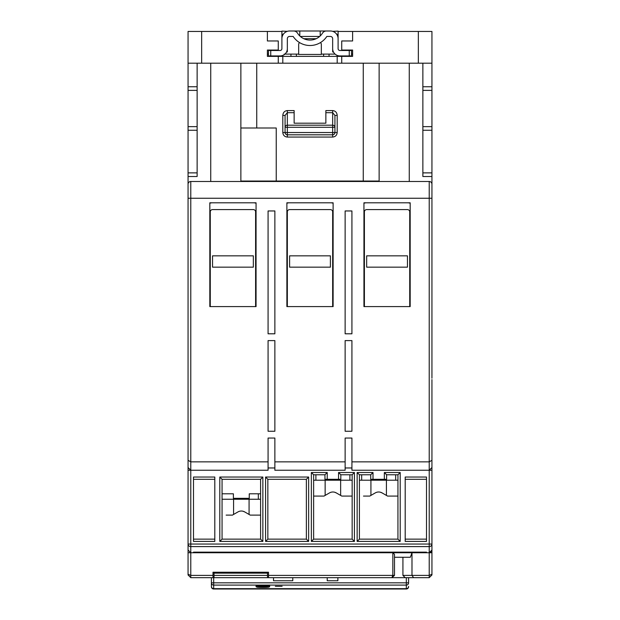 <?xml version="1.0" encoding="UTF-8"?>
<svg xmlns="http://www.w3.org/2000/svg" width="620" height="620" viewBox="0 0 620 620"><rect width="100%" height="100%" fill="white"/><g stroke="black" fill="none" stroke-linecap="round" stroke-linejoin="round"><path stroke-width="0.93" d="M330.398 255.835L289.602 255.835L289.602 267.166L330.398 267.166L330.398 255.835M431.939 378.223L431.939 198.261L429.218 198.261L429.218 181.49L190.782 181.49A2.72 2.72 0 0 0 188.061 184.21L188.061 198.261L429.218 198.261L429.218 461.861L351.928 461.861L351.928 470.239L429.218 470.239L431.939 467.519L431.939 379.579M188.061 379.579L188.061 574.949L190.782 577.669L211.412 577.669L211.412 586.412L211.412 582.839L213.675 582.839L213.675 577.669L211.412 577.669M395.669 474.773L395.669 480.213L361.677 480.213L361.677 474.773M395.669 480.213L397.939 480.213M359.406 480.213L361.677 480.213M286.882 203.213A9.067 9.067 0 0 1 289.602 202.794M287.339 306.598L287.339 211.862A2.263 2.263 0 0 1 289.602 209.599L330.398 209.599A2.263 2.263 0 0 1 332.661 211.862L332.661 306.598M330.398 202.794A9.067 9.067 0 0 1 333.118 203.213M363.94 203.213A9.067 9.067 0 0 1 366.66 202.794M364.397 306.598L364.397 211.862A2.263 2.263 0 0 1 366.66 209.599L407.456 209.599A2.263 2.263 0 0 1 409.727 211.862L409.727 306.598M407.456 202.794A9.067 9.067 0 0 1 410.177 203.213M209.824 203.213A9.067 9.067 0 0 1 212.544 202.794M210.273 306.598L210.273 211.862A2.263 2.263 0 0 1 212.544 209.599L253.34 209.599A2.263 2.263 0 0 1 255.603 211.862L255.603 306.598M253.34 202.794A9.067 9.067 0 0 1 256.06 203.213M233.577 499.247L233.577 514.461L232.438 515.111L237.925 511.942A6.797 6.797 0 0 1 244.729 511.942L250.217 515.111L260.594 515.111L250.217 515.111L249.077 514.461L249.077 499.247M253.34 255.835L212.544 255.835L212.544 267.166L253.34 267.166L253.34 255.835M370.923 480.213L370.923 495.419L369.784 496.078L375.271 492.908A6.797 6.797 0 0 1 382.075 492.908L387.562 496.078L397.939 496.078L387.562 496.078L386.423 495.419L386.423 480.213M214.016 575.399L214.016 577.669L267.507 577.669L267.507 573.136L214.016 573.136L214.016 575.399L267.507 575.399M214.016 573.136L214.016 572.229L212.993 572.229L212.993 577.669M394.498 575.399L394.498 554.396L392.84 552.738L392.84 575.399L391.871 577.669L394.498 575.399L268.522 575.399L268.522 572.229L267.507 572.229L267.507 573.136M188.061 460.296L188.061 467.519L190.782 470.239L268.072 470.239L268.072 461.861L190.782 461.861L188.061 460.296L188.061 172.879L197.129 172.879L197.129 176.506L188.061 176.506M431.939 176.506L431.939 172.879L422.871 172.879L422.871 176.506L431.939 176.506L431.939 198.261L431.939 184.21A2.72 2.72 0 0 0 429.218 181.49A2.72 2.72 0 0 1 431.939 184.21M345.131 461.861L274.869 461.861L274.869 470.239L345.131 470.239L345.131 438.053L351.928 438.053L351.928 461.861M431.939 467.519L431.939 470.239L429.218 470.239L429.218 461.861L431.939 460.296M268.072 461.861L268.072 438.053L274.869 438.053L274.869 461.861M363.94 306.598L363.94 202.794L410.177 202.794L410.177 306.598L363.94 306.598M286.882 306.598L286.882 202.794L333.118 202.794L333.118 306.598L286.882 306.598M209.824 306.598L209.824 202.794L256.06 202.794L256.06 306.598L209.824 306.598M345.131 431.257L345.131 340.597L351.928 340.597L351.928 431.257L345.131 431.257M345.131 333.8L345.131 210.955L351.928 210.955L351.928 333.8L345.131 333.8M268.072 210.955L274.869 210.955L274.869 333.8L268.072 333.8L268.072 210.955M268.072 340.597L274.869 340.597L274.869 431.257L268.072 431.257L268.072 340.597M345.131 467.968L351.928 467.968M268.072 467.968L274.869 467.968M410.177 202.794L363.94 202.794M333.118 202.794L286.882 202.794M256.06 202.794L209.824 202.794M282.123 586.28L275.327 586.28L282.123 586.28M264.446 585.698L261.268 585.947L261.268 586.38L261.841 586.272L261.268 585.698M264.446 586.38L263.88 586.272L264.446 585.947L264.446 586.38L261.268 586.38M406.325 577.669L406.325 588.667L213.675 588.667L213.675 585.102L406.325 585.102A2.263 2.255 -0 0 0 408.588 582.839L408.588 577.669L267.507 577.669M211.412 586.737A2.263 2.263 0 0 0 213.675 589L213.675 588.667A2.263 2.255 180 0 1 211.412 586.412L211.412 586.737A2.263 2.263 0 0 0 213.675 589L406.325 589A2.263 2.263 0 0 0 408.588 586.737A2.263 2.263 0 0 1 406.325 589L406.325 588.667A2.263 2.255 180 0 0 408.588 586.412L408.588 586.737M327.228 577.669L327.228 580.762L337.877 580.762L337.877 577.669M273.513 577.669L273.513 580.762L292.772 580.762L292.772 577.669M256.967 586.977C254.874 587.582 270.847 587.582 268.747 586.977L269.654 586.745L269.654 585.698L256.06 585.698L256.06 586.745L256.967 586.977M408.588 582.839L213.675 582.839L213.675 585.102A2.263 2.255 180 0 1 211.412 582.839M268.747 586.745L268.747 585.838L269.654 585.698M256.967 586.071L258.548 586.412M267.166 586.412L268.747 586.071M256.06 585.698L256.967 585.838L256.967 586.745M261.268 585.838L258.548 585.838L258.548 586.977C257.021 587.419 268.692 587.419 267.166 586.977L267.166 585.838L264.446 585.838M267.166 586.745L258.548 586.745M324.004 496.078L313.627 496.078L324.004 496.078L329.491 492.908A6.797 6.797 0 0 1 336.288 492.908L341.783 496.078L352.152 496.078L341.783 496.078L340.644 495.419L340.644 480.213M325.144 495.419L325.144 480.213M407.456 255.835L366.66 255.835L366.66 267.166L407.456 267.166L407.456 255.835M226.145 515.111L232.438 515.111L226.145 515.111M363.49 496.078L369.784 496.078L363.49 496.078M222.061 493.807L233.391 493.807L233.391 498.341L249.256 498.341L249.256 493.807L260.594 493.807M382.075 492.908L380.447 492.233M336.288 492.908L334.661 492.233M244.729 511.942L243.102 511.268M405.193 577.669L402.923 575.399L402.923 557.271M268.522 575.399L268.522 577.669M408.588 577.669L413.579 577.669L411.99 575.399L402.923 575.399M222.061 539.136L260.594 539.136L260.594 479.307L222.061 479.307L222.061 539.136L219.798 541.407L262.857 541.407L260.594 539.136M306.373 539.136L306.373 479.307L267.848 479.307L267.848 539.136L306.373 539.136L308.644 541.407L308.644 477.036L306.373 479.307M214.807 479.307L193.502 479.307M193.502 539.136L214.807 539.136M405.193 539.136L426.498 539.136M426.498 479.307L405.193 479.307M313.627 474.773L313.627 539.136L352.152 539.136L352.152 474.773L340.822 474.773L340.822 479.307L324.958 479.307L324.958 474.773L313.627 474.773L311.356 472.502L311.356 541.407L313.627 539.136M359.406 474.773L359.406 539.136L397.939 539.136L397.939 474.773L386.609 474.773L386.609 479.307L370.745 479.307L370.745 474.773L359.406 474.773L357.143 472.502L357.143 541.407L359.406 539.136M431.939 470.239L431.939 574.275L429.218 575.399L411.99 575.399L411.99 552.738L410.339 557.271L394.498 557.271M413.579 577.669L429.218 577.669L431.939 574.949L429.218 577.669L429.218 552.738L431.939 550.018A2.72 2.72 0 0 1 429.218 552.738L426.498 552.738L426.498 552.141L193.502 552.141L193.502 552.738L426.498 552.738M431.939 544.05A2.72 2.55 180 0 1 429.218 546.6L429.218 544.05L431.939 544.05L431.939 550.018A2.72 2.72 0 0 1 429.218 552.738L429.218 546.6L190.782 546.6A2.72 2.55 180 0 1 188.061 544.05L190.782 544.05L190.782 552.738L193.502 552.738M262.857 541.407L262.857 477.036L260.594 479.307M262.857 477.036L219.798 477.036L222.061 479.307M219.798 477.036L219.798 541.407M308.644 477.036L265.577 477.036L267.848 479.307M265.577 477.036L265.577 541.407L267.848 539.136M265.577 541.407L308.644 541.407M214.807 477.036L193.502 477.036L193.502 541.407L214.807 541.407L214.807 477.036M405.193 541.407L426.498 541.407L426.498 477.036L405.193 477.036L405.193 541.407M311.356 541.407L354.423 541.407L352.152 539.136M354.423 541.407L354.423 472.502L352.152 474.773M354.423 472.502L338.559 472.502L340.822 474.773M338.559 472.502L338.559 479.307M327.228 479.307L327.228 472.502L324.958 474.773M327.228 472.502L311.356 472.502M357.143 541.407L400.202 541.407L397.939 539.136M400.202 541.407L400.202 472.502L397.939 474.773M400.202 472.502L384.338 472.502L386.609 474.773M384.338 472.502L384.338 479.307M373.007 479.307L373.007 472.502L370.745 474.773M373.007 472.502L357.143 472.502M268.522 572.229L212.993 572.229M212.993 575.399L190.782 575.399L188.061 574.275M431.939 574.275L431.939 574.949M188.061 378.223L188.061 467.519M188.061 574.949L190.782 577.669L190.782 552.738L188.061 550.018L188.061 544.05M222.061 499.247L258.323 499.247L258.323 493.807L249.256 493.807M258.323 499.247L260.594 499.247M349.262 50.491L339.915 50.491A1.813 1.813 0 0 1 338.101 48.678L338.101 38.703A7.704 7.704 0 0 0 330.398 31L326.345 31A4.534 4.534 0 0 0 322.501 33.131A14.733 14.733 0 0 1 297.499 33.131A4.534 4.534 0 0 0 293.655 31L289.602 31A7.704 7.704 0 0 0 281.899 38.703L281.899 48.678A1.813 1.813 0 0 1 280.085 50.491L270.738 50.491L270.738 55.932L280.085 55.932A7.254 7.254 0 0 0 287.339 48.678L287.339 38.703A2.263 2.263 0 0 1 289.602 36.441L293.159 36.441A20.173 20.173 0 0 0 326.841 36.441L330.398 36.441A2.263 2.263 0 0 1 332.661 38.703L332.661 48.678A7.254 7.254 0 0 0 339.915 55.932L349.262 55.932L349.262 50.491L351.524 50.491L351.524 55.932L349.262 55.932M290.733 31L329.267 31M320.199 35.968L320.199 31M329.267 36.441L326.841 36.441M319.68 36.441L300.32 36.441M299.801 35.968L299.801 31M293.159 36.441L290.733 36.441M281.899 38.804L281.899 31.101L287.339 31.341M281.899 44.454L281.899 48.329M300.933 36.441L300.933 36.944M319.067 36.944L319.067 36.441M332.661 31.341L338.101 31.101L338.101 38.804M286.556 51.948L287.339 51.948L287.339 44.454M320.555 42.524L321.331 43.865L321.331 54.444L298.67 54.444L298.67 43.865L299.445 42.524M333.444 51.948L332.661 51.948L332.661 44.454M270.738 55.932L268.476 55.932L268.476 50.491L270.738 50.491M352.152 480.213L313.627 480.213M276.458 50.042L267.39 50.042L267.39 56.381L267.39 50.042L267.39 56.381L352.61 56.381L352.61 50.042L341.728 50.042L341.728 40.974L352.61 40.974L352.61 31.45L431.939 31.45L431.939 63.186L188.061 63.186L188.061 86.754L197.129 86.754L197.129 90.381L188.061 90.381L188.061 86.754M334.932 132.541A2.263 2.263 0 0 1 332.661 134.804L332.661 132.541L334.932 132.541L334.932 115.413L332.661 112.693L332.661 125.186A2.263 2.124 0 0 1 334.932 127.309L332.661 127.309L332.661 132.541L287.339 132.541L287.339 134.804A2.263 2.263 0 0 1 285.068 132.541L287.339 132.541L287.339 127.309L332.661 127.309L332.661 125.186L287.339 125.186L287.339 127.309L285.068 127.309A2.263 2.124 0 0 1 287.339 125.186L287.339 112.693L285.068 115.413L285.068 132.541L282.805 132.541C283.092 135.268 284.603 136.78 287.339 137.067L287.339 134.804L332.661 134.804L332.661 137.067C335.397 136.78 336.908 135.268 337.195 132.541L334.932 132.541M285.603 54.118L284.169 54.118M294.136 123.186L325.864 123.186L294.136 123.186L294.136 110.569L287.339 110.569C284.58 110.856 283.069 112.468 282.805 115.413L285.068 115.413M337.195 132.541L337.195 115.413C336.931 112.468 335.42 110.856 332.661 110.569L325.864 110.569L325.864 123.186M422.871 130.27L431.939 130.27L431.939 126.643L422.871 126.643L422.871 172.879M422.871 90.381L422.871 86.754L431.939 86.754L431.939 90.381L422.871 90.381L422.871 126.643M278.272 40.974L267.39 40.974L278.272 40.974L278.272 50.042L267.39 50.042M337.195 115.413L334.932 115.413M256.742 128.007L240.87 128.007L240.87 181.04L276.233 181.04L276.233 128.007L256.742 128.007L256.742 63.186M431.939 172.879L431.939 130.27M431.939 126.643L431.939 90.381M352.61 54.118L351.524 54.118M335.118 54.118L329.042 54.118L329.042 56.381M329.042 54.118L323.601 54.118L323.601 56.381M323.601 54.118L321.331 54.118M298.67 54.118L296.399 54.118L296.399 56.381M296.399 54.118L290.958 54.118L290.958 56.381M290.958 54.118L284.882 54.118M268.476 54.118L267.39 54.118M352.61 31.45L338.101 31.45M281.899 31.45L267.39 31.45L267.39 40.974M282.805 56.381L282.805 63.186M278.272 56.381L278.272 63.186M267.39 31.45L201.663 31.45L201.663 63.186M240.87 63.186L240.87 128.007M379.13 63.186L379.13 181.04L276.233 181.04M363.258 181.04L363.258 63.186M422.871 86.754L422.871 63.186M431.939 86.754L431.939 63.186M418.337 31.45L418.337 63.186M341.728 56.381L341.728 63.186M337.195 56.381L337.195 63.186M197.129 126.643L197.129 130.27L188.061 130.27L188.061 126.643L197.129 126.643L197.129 90.381M197.129 130.27L197.129 172.879M197.129 63.186L197.129 86.754M210.73 181.49L210.73 63.186M409.27 63.186L409.27 181.49M188.061 63.186L188.061 31.45L201.663 31.45M188.061 90.381L188.061 126.643M188.061 130.27L188.061 172.879M429.218 470.239L429.218 544.05L190.782 544.05L190.782 181.49M431.939 552.738L429.218 552.738M190.782 470.239L188.061 470.239M190.782 552.738L188.061 552.738M281.899 34.27L283.301 34.27M336.699 34.27L338.101 34.27M316.185 38.703L303.815 38.703M315.89 480.213L315.89 474.773M349.889 474.773L349.889 480.213M287.339 110.569L287.339 112.693L294.136 112.693M332.661 110.569L332.661 112.693L325.864 112.693M282.805 115.413L282.805 132.541M287.339 137.067L332.661 137.067"/></g></svg>
